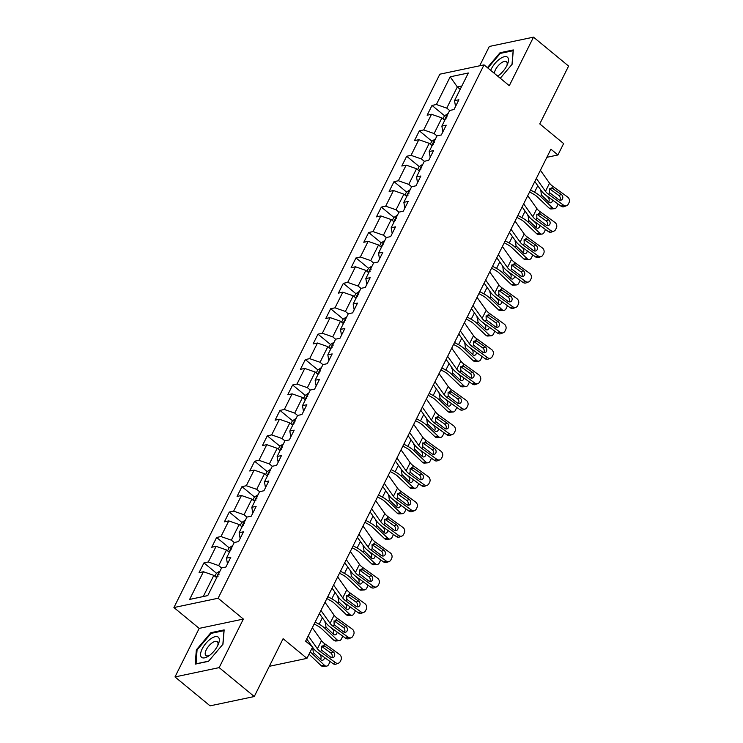 <?xml version="1.0" encoding="UTF-8"?>
<svg xmlns="http://www.w3.org/2000/svg" width="743" height="743" viewBox="0 0 743 743"><rect width="100%" height="100%" fill="white"/><g stroke="black" fill="none" stroke-linecap="round" stroke-linejoin="round"><path stroke-width="1.11" d="M174.986 676.929L210.074 705.85L254.255 696.535L219.166 667.613L243.37 619.068L218.108 598.245L173.918 607.551L199.189 628.383L174.986 676.929L219.166 667.613M218.108 598.245L484.037 64.873L439.847 74.189L173.918 607.551M484.037 64.873L509.299 85.696L533.502 37.15L489.321 46.465L479.681 65.793M533.502 37.15L568.59 66.071L539.762 123.905L563.621 143.575L557.937 154.981L550.916 149.194L305.614 641.181L312.636 646.967L306.952 658.372L283.092 638.701L254.255 696.535M216.687 577.729L213.817 575.361L203.257 596.536L207.78 595.589L221.581 567.912L225.937 566.993L230.813 557.222L226.448 558.142L234.249 542.501L238.605 541.582L243.481 531.802L239.125 532.722L246.917 517.091L251.283 516.171L256.149 506.392L251.793 507.311L259.595 491.671L263.951 490.751L268.827 480.981L264.462 481.901L272.263 466.26L269.375 463.929L277.176 448.289L280.037 450.657M207.771 595.607L189.623 599.434L203.424 571.739L199.068 572.658L203.944 562.888L216.519 573.252M272.263 466.26L276.619 465.341L281.495 455.561L277.139 456.481L284.931 440.84L289.296 439.921L294.163 430.151L289.807 431.07L297.609 415.43L301.964 414.51L306.84 404.74L302.475 405.659L310.277 390.019L314.633 389.1L319.509 379.32L315.153 380.24L322.945 364.599L327.301 363.68L332.177 353.909L327.821 354.829L335.613 339.189L339.978 338.269L344.845 328.499L340.489 329.409L348.291 313.778L352.646 312.859L357.522 303.079L353.157 303.998L360.959 288.358L365.315 287.439L370.19 277.668L365.835 278.588L373.627 262.948L377.992 262.028L382.859 252.249L378.503 253.168L386.304 237.528L390.66 236.618L395.536 226.838L391.171 227.757L398.972 212.117L403.328 211.198L408.204 201.427L403.848 202.347L411.641 186.707L416.006 185.787L420.872 176.007L416.517 176.927L424.318 161.287L428.674 160.367L433.55 150.597L429.185 151.516L436.986 135.876L441.342 134.957L446.218 125.186L441.862 126.106L449.654 110.466L454.01 109.546L458.886 99.766L454.53 100.686L468.341 72.99L450.184 76.817L436.382 104.512L432.017 105.432L427.141 115.211L431.507 114.292L423.705 129.932L419.349 130.842L414.473 140.622L418.829 139.703L411.037 155.343L406.681 156.262L401.805 166.033L406.161 165.113L398.369 180.753L394.004 181.673L389.137 191.453L393.493 190.533L385.691 206.173L381.335 207.093L376.46 216.863L380.825 215.944L373.023 231.584L368.667 232.503L363.791 242.274L368.147 241.354L360.355 256.994L355.99 257.914L351.123 267.694L355.479 266.774L347.678 282.414L343.322 283.334L338.446 293.104L342.811 292.185L335.009 307.825L330.654 308.744L325.778 318.515L330.133 317.605L322.341 333.236L317.976 334.155L313.109 343.935L317.465 343.015L309.664 358.655L305.308 359.575L300.432 369.345L304.797 368.426L296.996 384.066L292.64 384.985L287.764 394.765L292.12 393.846L284.328 409.486L279.972 410.405L275.096 420.176L279.452 419.256L271.659 434.896L267.294 435.816L262.428 445.586L266.783 444.667L258.982 460.307L254.626 461.227L249.75 471.006L254.115 470.087L246.314 485.727L241.958 486.646L237.082 496.417L241.438 495.497L233.646 511.138L229.281 512.057L224.414 521.827L228.77 520.908L220.968 536.548L216.612 537.468L211.736 547.247L216.102 546.328L208.3 561.968L203.944 562.888M226.448 558.142L227.469 563.918M221.563 567.949L218.693 565.59L226.485 549.95L229.355 552.309M208.3 561.968L218.693 565.59M216.102 546.328L226.485 549.95M239.125 532.722L240.138 538.508M234.231 542.539L231.361 540.17L239.162 524.53L242.032 526.898M220.968 536.548L231.361 540.17M228.77 520.908L239.162 524.53M251.793 507.311L252.815 513.097M246.899 517.119L244.029 514.76L251.831 499.12L254.7 501.488M233.646 511.138L244.029 514.76M241.438 495.497L251.831 499.12M264.462 481.901L265.483 487.677M259.576 491.708L256.706 489.349L264.499 473.709L267.369 476.068M246.314 485.727L256.706 489.349M254.115 470.087L264.499 473.709M277.139 456.481L278.151 462.267M258.982 460.307L269.375 463.929M266.783 444.667L277.176 448.289M289.807 431.07L290.819 436.856M284.913 440.878L282.043 438.519L289.844 422.878L292.714 425.237M271.659 434.896L282.043 438.519M279.452 419.256L289.844 422.878M302.475 405.659L303.497 411.436M297.59 415.467L294.72 413.099L302.512 397.468L305.382 399.827M284.328 409.486L294.72 413.099M292.12 393.846L302.512 397.468M315.153 380.24L316.165 386.026M310.258 390.056L307.388 387.688L315.19 372.048L318.05 374.416M296.996 384.066L307.388 387.688M304.797 368.426L315.19 372.048M327.821 354.829L328.833 360.606M322.926 364.637L320.057 362.278L327.858 346.637L330.728 348.996M309.664 358.655L320.057 362.278M317.465 343.015L327.858 346.637M340.489 329.409L341.511 335.195M335.595 339.226L332.734 336.858L340.526 321.217L343.396 323.586M322.341 333.236L332.734 336.858M330.133 317.605L340.526 321.217M353.157 303.998L354.179 309.785M348.272 313.815L345.402 311.447L353.194 295.807L356.064 298.175M335.009 307.825L345.402 311.447M342.811 292.185L353.194 295.807M365.835 278.588L366.847 284.365M360.94 288.395L358.07 286.036L365.872 270.396L368.742 272.755M347.678 282.414L358.07 286.036M355.479 266.774L365.872 270.396M378.503 253.168L379.524 258.954M373.608 262.985L370.738 260.617L378.54 244.976L381.41 247.345M360.355 256.994L370.738 260.617M368.147 241.354L378.54 244.976M391.171 227.757L392.193 233.543M386.286 237.565L383.416 235.206L391.208 219.566L394.078 221.934M373.023 231.584L383.416 235.206M380.825 215.944L391.208 219.566M403.848 202.347L404.861 208.124M398.954 212.154L396.084 209.786L403.886 194.155L406.755 196.514M385.691 206.173L396.084 209.786M393.493 190.533L403.886 194.155M416.517 176.927L417.538 182.713M411.622 186.744L408.752 184.375L416.554 168.735L419.423 171.104M398.369 180.753L408.752 184.375M406.161 165.113L416.554 168.735M429.185 151.516L430.206 157.302M424.299 161.324L421.43 158.965L429.222 143.325L432.092 145.684M411.037 155.343L421.43 158.965M418.829 139.703L429.222 143.325M441.862 126.106L442.874 131.882M436.968 135.913L434.098 133.545L441.899 117.905L444.76 120.273M423.705 129.932L434.098 133.545M431.507 114.292L441.899 117.905M454.53 100.686L455.543 106.472M449.636 110.503L446.766 108.134L457.326 86.959L460.196 89.318M436.382 104.512L446.766 108.134M450.184 76.817L457.326 86.959L461.849 86.002M269.328 666.304L306.952 658.372M546.867 157.312L557.937 154.981M189.623 599.434L203.257 596.536M203.424 571.739L213.817 575.361M432.017 105.432L444.602 115.806M419.349 130.842L431.924 141.216M406.681 156.262L419.256 166.627M394.004 181.673L406.588 192.047M381.335 207.093L393.92 217.458M368.667 232.503L381.243 242.868M355.99 257.914L368.574 268.288M343.322 283.334L355.906 293.699M330.654 308.744L343.229 319.118M317.976 334.155L330.561 344.529M305.308 359.575L317.893 369.94M292.64 384.985L305.215 395.36M279.972 410.405L292.547 420.77M267.294 435.816L279.879 446.181M254.626 461.227L267.211 471.601M241.958 486.646L254.533 497.011M229.281 512.057L241.865 522.422M216.612 537.468L229.197 547.842M500.271 78.256L512.131 64.251L513.311 49.939L500.011 52.744L487.399 67.641M243.37 619.068L199.189 628.383M208.477 661.335L222.974 644.218L224.154 629.897L210.845 632.702L196.356 649.828L195.177 664.14L208.477 661.335M500.708 53.32L500.011 52.744M197.016 650.366L196.356 649.828M211.551 633.277L210.845 632.702M540.402 170.277L549.532 183.177A10.068 4.309 -153.5 0 0 552.736 186.252L567.615 197.025A4.031 3.399 68.6 0 1 569.082 202.523L568.265 204.149A4.031 3.399 68.6 0 1 566.649 205.672A4.031 3.399 68.6 0 1 563.556 205.179L548.668 194.397L549.551 192.651L549.439 189.326L551.854 188.007L561.337 194.48A3.223 2.712 -111.4 0 1 562.507 198.873A3.223 2.712 -111.4 0 1 561.206 200.081A3.223 2.712 -111.4 0 1 558.736 199.691L549.551 192.651M534.802 181.515L541.35 190.765A15.101 6.464 -153.5 0 0 546.151 195.39L561.03 206.164L563.556 205.179M536.344 178.422L545.473 191.322A10.068 4.309 -153.5 0 0 548.668 194.397M566.649 205.672L564.123 206.656A4.031 3.399 -111.4 0 1 561.03 206.164M559.795 200.183A3.223 2.712 68.6 0 0 559.981 199.858A3.223 2.712 68.6 0 0 558.81 195.465L549.458 188.75M551.13 188.007L551.854 188.007L552.736 186.252M529.601 191.945L533.177 193.914A10.068 4.309 26.5 0 1 537.235 196.811L549.226 208.198L552.634 207.938A4.031 2.963 85.6 0 0 554.566 208.69A4.031 2.963 85.6 0 0 556.739 207.037L557.556 205.402A4.031 2.963 85.6 0 0 557.984 203.953M530.567 190.013L534.542 192.196A15.101 6.464 26.5 0 1 540.635 196.551L552.634 207.938M442.977 118.796L444.398 115.936L447.602 113.8A5.34 2.285 26.5 0 1 448.02 113.753M534.626 181.868L535.322 182.249M552.551 200.025A3.223 2.368 -94.4 0 1 552.179 201.502A3.223 2.368 -94.4 0 1 550.433 202.83A3.223 2.368 -94.4 0 1 548.891 202.226L541.387 195.037L540.895 190.951M554.566 208.69L551.157 208.95A4.031 2.963 -94.4 0 1 549.226 208.198M548.65 201.994A3.223 2.368 85.6 0 0 548.771 201.762A3.223 2.368 85.6 0 0 548.083 197.267L548.687 197.22M540.421 190.422L541.638 191.146M545.938 195.233L548.083 197.267M447.128 116.855C445.651 117.505 445.326 118.156 446.153 118.806M497.699 76.13A13.086 5.619 -50.5 0 0 497.94 75.962A13.086 5.619 -50.5 0 0 507.395 64.492A13.086 5.619 -50.5 0 0 507.553 57.304A13.086 5.619 -50.5 0 0 499.147 59.421A13.086 5.619 -50.5 0 0 490.686 70.362M497.364 75.86A8.962 3.845 -50.5 0 0 499.064 75.154M506.819 65.746A8.962 3.845 -50.5 0 0 506.55 61.818A8.962 3.845 -50.5 0 0 506.466 61.743A8.962 3.845 -50.5 0 0 499.398 64.474A8.962 3.845 -50.5 0 0 494.346 73.371M487.872 68.04L500.253 53.412L513.144 50.7L512.011 64.39M217.708 645.611A13.086 5.619 -50.5 0 0 218.238 644.46A13.086 5.619 -50.5 0 0 214.792 636.77A13.086 5.619 -50.5 0 0 202.18 648.89A13.086 5.619 -50.5 0 0 208.783 655.93A13.086 5.619 -50.5 0 0 217.708 645.611M217.662 645.704A8.962 3.845 -50.5 0 0 217.309 641.701A8.962 3.845 -50.5 0 0 206.294 649.744A8.962 3.845 -50.5 0 0 205.904 655.54A8.962 3.845 -50.5 0 0 209.907 655.122M196.05 663.954L197.053 649.967L211.096 633.38L223.987 630.658L222.854 644.357M208.634 661.159L195.901 663.843M527.734 195.697L536.864 208.588A10.068 4.309 -153.5 0 0 540.059 211.671L554.947 222.445A4.031 3.399 68.6 0 1 556.405 227.934L555.597 229.559A4.031 3.399 68.6 0 1 553.981 231.082A4.031 3.399 68.6 0 1 550.888 230.59L536 219.817L536.873 218.061L536.771 214.746L539.186 213.427L548.668 219.891A3.223 2.712 -111.4 0 1 549.829 224.284A3.223 2.712 -111.4 0 1 548.538 225.5A3.223 2.712 -111.4 0 1 546.068 225.101L536.873 218.061M522.134 206.925L528.682 216.176A15.101 6.464 -153.5 0 0 533.474 220.801L548.362 231.575L550.888 230.59M523.666 203.842L532.805 216.733A10.068 4.309 -153.5 0 0 536 219.817M553.981 231.082L551.455 232.067A4.031 3.399 -111.4 0 1 548.362 231.575M547.117 225.593A3.223 2.712 68.6 0 0 547.312 225.268A3.223 2.712 68.6 0 0 546.142 220.875L536.79 214.17M538.461 213.427L539.186 213.427L540.059 211.671M515.057 221.108L524.196 233.999A10.068 4.309 -153.5 0 0 527.391 237.082L542.279 247.856A4.031 3.399 68.6 0 1 543.737 253.344L542.919 254.979A4.031 3.399 68.6 0 1 541.303 256.493A4.031 3.399 68.6 0 1 538.211 256.001L523.332 245.227L524.205 243.472L524.094 240.156L526.518 238.837L535.991 245.301A3.223 2.712 -111.4 0 1 537.161 249.694A3.223 2.712 -111.4 0 1 535.87 250.911A3.223 2.712 -111.4 0 1 533.39 250.521L524.205 243.472M509.457 232.345L516.014 241.596A15.101 6.464 -153.5 0 0 520.806 246.212L535.694 256.994L538.211 256.001M510.998 229.253L520.128 242.144A10.068 4.309 -153.5 0 0 523.332 245.227M541.303 256.493L538.786 257.487A4.031 3.399 -111.4 0 1 535.694 256.994M534.449 251.004A3.223 2.712 68.6 0 0 534.635 250.688A3.223 2.712 68.6 0 0 533.474 246.295L524.112 239.58M525.793 238.837L526.518 238.837L527.391 237.082M516.924 217.365L520.499 219.324A10.068 4.309 26.5 0 1 524.558 222.222L536.557 233.608L539.957 233.348A4.031 2.963 85.6 0 0 541.888 234.101A4.031 2.963 85.6 0 0 544.071 232.448L544.879 230.822A4.031 2.963 85.6 0 0 545.316 229.373M517.89 215.424L521.874 217.615A15.101 6.464 26.5 0 1 527.967 221.962L539.957 233.348M430.299 144.216L431.729 141.346L434.934 139.22A5.34 2.285 26.5 0 1 435.342 139.164M521.957 207.278L522.654 207.668M539.882 225.435A3.223 2.368 -94.4 0 1 539.502 226.912A3.223 2.368 -94.4 0 1 537.765 228.24A3.223 2.368 -94.4 0 1 536.214 227.637L528.719 220.457L528.217 216.371M541.888 234.101L538.489 234.37A4.031 2.963 -94.4 0 1 536.557 233.608M535.972 227.404A3.223 2.368 85.6 0 0 536.102 227.182A3.223 2.368 85.6 0 0 535.415 222.686L536.019 222.64M533.27 220.643L535.415 222.686M528.812 216.427L527.744 215.832M434.46 142.266C432.983 142.916 432.658 143.575 433.485 144.216M504.256 242.775L507.831 244.744A10.068 4.309 26.5 0 1 511.89 247.642L523.889 259.019L527.289 258.759A4.031 2.963 85.6 0 0 529.22 259.521A4.031 2.963 85.6 0 0 531.394 257.858L532.211 256.233A4.031 2.963 85.6 0 0 532.647 254.784M505.221 240.843L509.206 243.026A15.101 6.464 26.5 0 1 515.289 247.382L527.289 258.759M417.631 169.627L419.061 166.766L422.256 164.63A5.34 2.285 26.5 0 1 422.674 164.584M509.28 232.698L509.977 233.079M527.214 250.855A3.223 2.368 -94.4 0 1 526.833 252.332A3.223 2.368 -94.4 0 1 525.087 253.66A3.223 2.368 -94.4 0 1 523.546 253.047L516.051 245.868L515.549 241.781M529.22 259.521L525.821 259.781A4.031 2.963 -94.4 0 1 523.889 259.019M523.304 252.824A3.223 2.368 85.6 0 0 523.434 252.592A3.223 2.368 85.6 0 0 522.747 248.097L523.341 248.051M520.592 246.063L522.747 248.097M516.144 241.837L515.075 241.252M421.783 167.677C420.315 168.336 419.99 168.986 420.807 169.636M502.389 246.518L511.518 259.418A10.068 4.309 -153.5 0 0 514.723 262.502L529.601 273.275A4.031 3.399 68.6 0 1 531.069 278.764L530.251 280.39A4.031 3.399 68.6 0 1 528.635 281.913A4.031 3.399 68.6 0 1 525.542 281.421L510.655 270.647L511.537 268.892L511.425 265.567L513.85 264.248L523.323 270.721A3.223 2.712 -111.4 0 1 524.493 275.114A3.223 2.712 -111.4 0 1 523.193 276.331A3.223 2.712 -111.4 0 1 520.722 275.932L511.537 268.892M496.788 257.756L503.336 267.006A15.101 6.464 -153.5 0 0 508.138 271.632L523.026 282.405L525.542 281.421M498.33 254.663L507.46 267.564A10.068 4.309 -153.5 0 0 510.655 270.647M528.635 281.913L526.118 282.897A4.031 3.399 -111.4 0 1 523.026 282.405M521.781 276.424A3.223 2.712 68.6 0 0 521.967 276.099A3.223 2.712 68.6 0 0 520.797 271.706L511.444 265M513.116 264.248L513.85 264.248L514.723 262.502M489.721 271.938L498.85 284.829A10.068 4.309 -153.5 0 0 502.045 287.912L516.933 298.686A4.031 3.399 68.6 0 1 518.391 304.175L517.583 305.81A4.031 3.399 68.6 0 1 515.967 307.323A4.031 3.399 68.6 0 1 512.874 306.831L497.986 296.058L498.859 294.302L498.757 290.987L501.172 289.668L510.655 296.132A3.223 2.712 -111.4 0 1 511.816 300.525A3.223 2.712 -111.4 0 1 510.525 301.742A3.223 2.712 -111.4 0 1 508.054 301.342L498.859 294.302M484.12 283.167L490.668 292.417A15.101 6.464 -153.5 0 0 495.47 297.042L510.348 307.816L512.874 306.831M485.662 280.083L494.792 292.974A10.068 4.309 -153.5 0 0 497.986 296.058M515.967 307.323L513.441 308.308A4.031 3.399 -111.4 0 1 510.348 307.816M509.113 301.834A3.223 2.712 68.6 0 0 509.299 301.509A3.223 2.712 68.6 0 0 508.128 297.116L498.776 290.411M500.448 289.668L501.172 289.668L502.045 287.912M477.052 297.349L486.182 310.24A10.068 4.309 -153.5 0 0 489.377 313.323L504.265 324.097A4.031 3.399 68.6 0 1 505.723 329.586L504.915 331.22A4.031 3.399 68.6 0 1 503.29 332.734A4.031 3.399 68.6 0 1 500.206 332.242L485.318 321.468L486.191 319.713L486.089 316.397L488.504 315.078L497.977 321.552A3.223 2.712 -111.4 0 1 499.147 325.936A3.223 2.712 -111.4 0 1 497.856 327.152A3.223 2.712 -111.4 0 1 495.377 326.762L486.191 319.713M471.443 308.586L478 317.837A15.101 6.464 -153.5 0 0 482.792 322.462L497.68 333.236L500.206 332.242M472.985 305.494L482.114 318.385A10.068 4.309 -153.5 0 0 485.318 321.468M503.29 332.734L500.773 333.728A4.031 3.399 -111.4 0 1 497.68 333.236M496.435 327.245A3.223 2.712 68.6 0 0 496.63 326.929A3.223 2.712 68.6 0 0 495.46 322.536L486.098 315.821M487.78 315.078L488.504 315.078L489.377 313.323M491.587 268.195L495.163 270.155A10.068 4.309 26.5 0 1 499.222 273.053L511.212 284.439L514.62 284.179A4.031 2.963 85.6 0 0 516.552 284.931A4.031 2.963 85.6 0 0 518.725 283.278L519.543 281.643A4.031 2.963 85.6 0 0 519.979 280.195M492.553 266.254L496.528 268.446A15.101 6.464 26.5 0 1 502.621 272.792L514.62 284.179M404.963 195.037L406.384 192.177L409.588 190.041A5.34 2.285 26.5 0 1 410.006 189.994M496.612 258.109L497.308 258.49M514.546 276.266A3.223 2.368 -94.4 0 1 514.165 277.743A3.223 2.368 -94.4 0 1 512.419 279.071A3.223 2.368 -94.4 0 1 510.878 278.467L503.373 271.279L502.881 267.192M516.552 284.931L513.153 285.191A4.031 2.963 -94.4 0 1 511.212 284.439M510.636 278.235A3.223 2.368 85.6 0 0 510.757 278.003A3.223 2.368 85.6 0 0 510.07 273.517L510.673 273.47M507.924 271.474L510.07 273.517M503.475 267.248L502.407 266.663M409.114 193.096C407.638 193.747 407.313 194.397 408.139 195.047M478.91 293.606L482.486 295.565A10.068 4.309 26.5 0 1 486.554 298.472L498.544 309.85L501.943 309.59A4.031 2.963 85.6 0 0 503.884 310.351A4.031 2.963 85.6 0 0 506.057 308.689L506.865 307.063A4.031 2.963 85.6 0 0 507.302 305.614M479.876 291.674L483.86 293.856A15.101 6.464 26.5 0 1 489.953 298.203L501.943 309.59M392.285 220.457L393.716 217.588L396.92 215.461A5.34 2.285 26.5 0 1 397.329 215.405M483.944 283.52L484.64 283.91M501.869 301.677A3.223 2.368 -94.4 0 1 501.488 303.163A3.223 2.368 -94.4 0 1 499.751 304.481A3.223 2.368 -94.4 0 1 498.2 303.878L490.705 296.698L490.204 292.612M503.884 310.351L500.476 310.611A4.031 2.963 -94.4 0 1 498.544 309.85M497.959 303.646A3.223 2.368 85.6 0 0 498.089 303.423A3.223 2.368 85.6 0 0 497.401 298.927L498.005 298.881M495.256 296.894L497.401 298.927M490.807 292.668L489.739 292.073M396.446 218.507C394.97 219.166 394.644 219.817 395.471 220.467M466.242 319.016L469.817 320.985A10.068 4.309 26.5 0 1 473.876 323.883L485.876 335.269L489.275 335A4.031 2.963 85.6 0 0 491.207 335.762A4.031 2.963 85.6 0 0 493.389 334.109L494.197 332.474A4.031 2.963 85.6 0 0 494.634 331.025M467.208 317.085L471.192 319.267A15.101 6.464 26.5 0 1 477.275 323.623L489.275 335M379.617 245.868L381.048 243.007L384.252 240.871A5.34 2.285 26.5 0 1 384.66 240.825M471.266 308.939L471.963 309.32M489.2 327.096A3.223 2.368 -94.4 0 1 488.82 328.573A3.223 2.368 -94.4 0 1 487.083 329.901A3.223 2.368 -94.4 0 1 485.532 329.288L478.037 322.109L477.535 318.023M491.207 335.762L487.807 336.022A4.031 2.963 -94.4 0 1 485.876 335.269M485.29 329.065A3.223 2.368 85.6 0 0 485.42 328.833A3.223 2.368 85.6 0 0 484.733 324.338L485.328 324.292M482.579 322.304L484.733 324.338M478.13 318.078L477.062 317.493M383.769 243.918C382.301 244.577 381.976 245.227 382.794 245.877M464.375 322.759L473.505 335.66A10.068 4.309 -153.5 0 0 476.709 338.743L491.587 349.516A4.031 3.399 68.6 0 1 493.055 355.005L492.237 356.631A4.031 3.399 68.6 0 1 490.621 358.154A4.031 3.399 68.6 0 1 487.529 357.662L472.65 346.888L473.523 345.133L473.412 341.817L475.836 340.498L485.309 346.962A3.223 2.712 -111.4 0 1 486.479 351.355A3.223 2.712 -111.4 0 1 485.188 352.572A3.223 2.712 -111.4 0 1 482.709 352.173L473.523 345.133M458.775 333.997L465.322 343.247A15.101 6.464 -153.5 0 0 470.124 347.873L485.012 358.646L487.529 357.662M460.316 330.904L469.446 343.805A10.068 4.309 -153.5 0 0 472.65 346.888M490.621 358.154L488.105 359.138A4.031 3.399 -111.4 0 1 485.012 358.646M483.767 352.665A3.223 2.712 68.6 0 0 483.953 352.34A3.223 2.712 68.6 0 0 482.783 347.947L473.43 341.241M475.102 340.489L475.836 340.498L476.709 338.743M453.574 344.436L457.149 346.396A10.068 4.309 26.5 0 1 461.208 349.294L473.198 360.68L476.607 360.42A4.031 2.963 85.6 0 0 478.538 361.172A4.031 2.963 85.6 0 0 480.712 359.519L481.529 357.885A4.031 2.963 85.6 0 0 481.966 356.445M454.54 342.495L458.524 344.687A15.101 6.464 26.5 0 1 464.607 349.034L476.607 360.42M366.949 271.279L368.379 268.418L371.574 266.282A5.34 2.285 26.5 0 1 371.992 266.235M458.598 334.35L459.295 334.731M476.532 352.507A3.223 2.368 -94.4 0 1 476.152 353.984A3.223 2.368 -94.4 0 1 474.406 355.312A3.223 2.368 -94.4 0 1 472.864 354.708L465.359 347.52L464.867 343.442M478.538 361.172L475.139 361.442A4.031 2.963 -94.4 0 1 473.198 360.68M472.622 354.476A3.223 2.368 85.6 0 0 472.743 354.244A3.223 2.368 85.6 0 0 472.056 349.758L472.659 349.712M469.91 347.715L472.056 349.758M465.462 343.498L464.394 342.904M371.101 269.337C369.624 269.988 369.299 270.638 370.125 271.288M451.707 348.179L460.836 361.07A10.068 4.309 -153.5 0 0 464.041 364.154L478.919 374.927A4.031 3.399 68.6 0 1 480.377 380.416L479.569 382.051A4.031 3.399 68.6 0 1 477.953 383.564A4.031 3.399 68.6 0 1 474.861 383.072L459.973 372.299L460.846 370.543L460.744 367.228L463.158 365.909L472.641 372.373A3.223 2.712 -111.4 0 1 473.802 376.766A3.223 2.712 -111.4 0 1 472.511 377.983A3.223 2.712 -111.4 0 1 470.04 377.593L460.846 370.543M446.106 359.417L452.654 368.667A15.101 6.464 -153.5 0 0 457.456 373.283L472.334 384.057L474.861 383.072M447.648 356.324L456.778 369.215A10.068 4.309 -153.5 0 0 459.973 372.299M477.953 383.564L475.427 384.549A4.031 3.399 -111.4 0 1 472.334 384.057M471.099 378.076A3.223 2.712 68.6 0 0 471.285 377.75A3.223 2.712 68.6 0 0 470.115 373.367L460.762 366.652M462.434 365.909L463.158 365.909L464.041 364.154M440.905 369.847L444.481 371.806A10.068 4.309 26.5 0 1 448.54 374.713L460.53 386.091L463.929 385.831A4.031 2.963 85.6 0 0 465.87 386.592A4.031 2.963 85.6 0 0 468.044 384.93L468.852 383.304A4.031 2.963 85.6 0 0 469.288 381.856M441.862 367.915L445.846 370.098A15.101 6.464 26.5 0 1 451.939 374.453L463.929 385.831M354.281 296.698L355.702 293.829L358.906 291.702A5.34 2.285 26.5 0 1 359.315 291.646M445.93 359.77L446.627 360.151M463.855 377.918A3.223 2.368 -94.4 0 1 463.474 379.404A3.223 2.368 -94.4 0 1 461.737 380.722A3.223 2.368 -94.4 0 1 460.186 380.119L452.691 372.94L452.199 368.853M465.87 386.592L462.462 386.852A4.031 2.963 -94.4 0 1 460.53 386.091M459.954 379.896A3.223 2.368 85.6 0 0 460.075 379.664A3.223 2.368 85.6 0 0 459.388 375.169L459.991 375.122M451.725 368.324L452.942 369.048M457.242 373.135L459.388 375.169M358.432 294.748C356.956 295.408 356.631 296.058 357.457 296.708M439.039 373.59L448.168 386.49A10.068 4.309 -153.5 0 0 451.363 389.564L466.251 400.338A4.031 3.399 68.6 0 1 467.709 405.836L466.901 407.461A4.031 3.399 68.6 0 1 465.285 408.975A4.031 3.399 68.6 0 1 462.192 408.483L447.305 397.709L448.178 395.954L448.075 392.638L450.49 391.32L459.963 397.793A3.223 2.712 -111.4 0 1 461.134 402.186A3.223 2.712 -111.4 0 1 459.843 403.393A3.223 2.712 -111.4 0 1 457.372 403.003L448.178 395.954M433.429 384.828L439.986 394.078A15.101 6.464 -153.5 0 0 444.778 398.703L459.666 409.477L462.192 408.483M434.971 381.735L444.1 394.635A10.068 4.309 -153.5 0 0 447.305 397.709M465.285 408.975L462.759 409.969A4.031 3.399 -111.4 0 1 459.666 409.477M458.422 403.486A3.223 2.712 68.6 0 0 458.617 403.17A3.223 2.712 68.6 0 0 457.447 398.777L448.085 392.063M449.766 391.32L450.49 391.32L451.363 389.564M428.228 395.257L431.804 397.226A10.068 4.309 26.5 0 1 435.862 400.124L447.862 411.511L451.261 411.241A4.031 2.963 85.6 0 0 453.193 412.003A4.031 2.963 85.6 0 0 455.375 410.35L456.183 408.715A4.031 2.963 85.6 0 0 456.62 407.266M429.194 393.326L433.178 395.508A15.101 6.464 26.5 0 1 439.271 399.864L451.261 411.241M341.604 322.109L343.034 319.249L346.238 317.112A5.34 2.285 26.5 0 1 346.647 317.066M433.253 385.18L433.958 385.561M451.187 403.338A3.223 2.368 -94.4 0 1 450.806 404.814A3.223 2.368 -94.4 0 1 449.069 406.142A3.223 2.368 -94.4 0 1 447.518 405.529L440.023 398.35L439.522 394.264M453.193 412.003L449.794 412.263A4.031 2.963 -94.4 0 1 447.862 411.511M447.277 405.306A3.223 2.368 85.6 0 0 447.407 405.074A3.223 2.368 85.6 0 0 446.719 400.579L447.314 400.533M439.048 393.734L440.265 394.459M444.574 398.545L446.719 400.579M345.755 320.168C344.288 320.818 343.963 321.468 344.789 322.118M426.361 399L435.491 411.901A10.068 4.309 -153.5 0 0 438.695 414.984L453.583 425.758A4.031 3.399 68.6 0 1 455.041 431.246L454.224 432.872A4.031 3.399 68.6 0 1 452.608 434.395A4.031 3.399 68.6 0 1 449.515 433.903L434.636 423.129L435.509 421.374L435.398 418.058L437.822 416.739L447.295 423.204A3.223 2.712 -111.4 0 1 448.466 427.596A3.223 2.712 -111.4 0 1 447.175 428.813A3.223 2.712 -111.4 0 1 444.695 428.414L435.509 421.374M420.761 410.238L427.309 419.489A15.101 6.464 -153.5 0 0 432.11 424.114L446.998 434.887L449.515 433.903M422.303 407.155L431.432 420.046A10.068 4.309 -153.5 0 0 434.636 423.129M452.608 434.395L450.091 435.379A4.031 3.399 -111.4 0 1 446.998 434.887M445.754 428.906A3.223 2.712 68.6 0 0 445.939 428.581A3.223 2.712 68.6 0 0 444.778 424.188L435.417 417.482M437.098 416.739L437.822 416.739L438.695 414.984M415.56 420.677L419.136 422.637A10.068 4.309 26.5 0 1 423.194 425.535L435.194 436.921L438.593 436.661A4.031 2.963 85.6 0 0 440.525 437.413A4.031 2.963 85.6 0 0 442.698 435.76L443.515 434.135A4.031 2.963 85.6 0 0 443.952 432.686M416.526 418.736L420.51 420.928A15.101 6.464 26.5 0 1 426.593 425.275L438.593 436.661M328.935 347.52L330.366 344.659L333.561 342.532A5.34 2.285 26.5 0 1 333.978 342.477M420.584 410.591L421.281 410.981M438.519 428.748A3.223 2.368 -94.4 0 1 438.138 430.225A3.223 2.368 -94.4 0 1 436.392 431.553A3.223 2.368 -94.4 0 1 434.85 430.949L427.346 423.761L426.853 419.684M440.525 437.413L437.125 437.683A4.031 2.963 -94.4 0 1 435.194 436.921M434.609 430.717A3.223 2.368 85.6 0 0 434.739 430.494A3.223 2.368 85.6 0 0 434.042 425.999L434.646 425.953M431.897 423.956L434.042 425.999M427.448 419.739L426.38 419.145M333.087 345.579C331.61 346.229 331.285 346.888 332.112 347.529M413.693 424.42L422.823 437.311A10.068 4.309 -153.5 0 0 426.027 440.395L440.905 451.168A4.031 3.399 68.6 0 1 442.364 456.657L441.556 458.292A4.031 3.399 68.6 0 1 439.94 459.806A4.031 3.399 68.6 0 1 436.847 459.313L421.959 448.54L422.841 446.784L422.73 443.469L425.145 442.15L434.627 448.614A3.223 2.712 -111.4 0 1 435.797 453.007A3.223 2.712 -111.4 0 1 434.497 454.224A3.223 2.712 -111.4 0 1 432.027 453.834L422.841 446.784M408.093 435.658L414.64 444.908A15.101 6.464 -153.5 0 0 419.442 449.524L434.321 460.298L436.847 459.313M409.634 432.565L418.764 445.456A10.068 4.309 -153.5 0 0 421.959 448.54M439.94 459.806L437.413 460.79A4.031 3.399 -111.4 0 1 434.321 460.298M433.085 454.317A3.223 2.712 68.6 0 0 433.271 454.001A3.223 2.712 68.6 0 0 432.101 449.608L422.748 442.893M424.42 442.15L425.145 442.15L426.027 440.395M402.892 446.088L406.467 448.048A10.068 4.309 26.5 0 1 410.526 450.955L422.516 462.332L425.925 462.072A4.031 2.963 85.6 0 0 427.857 462.833A4.031 2.963 85.6 0 0 430.03 461.171L430.847 459.546A4.031 2.963 85.6 0 0 431.274 458.097M403.858 444.156L407.833 446.339A15.101 6.464 26.5 0 1 413.925 450.695L425.925 462.072M316.267 372.94L317.688 370.079L320.892 367.943A5.34 2.285 26.5 0 1 321.31 367.887M407.916 436.011L408.613 436.392M425.841 454.168A3.223 2.368 -94.4 0 1 425.47 455.645A3.223 2.368 -94.4 0 1 423.724 456.964A3.223 2.368 -94.4 0 1 422.182 456.36L414.678 449.181L414.185 445.094M427.857 462.833L424.448 463.093A4.031 2.963 -94.4 0 1 422.516 462.332M421.94 456.137A3.223 2.368 85.6 0 0 422.061 455.905A3.223 2.368 85.6 0 0 421.374 451.41L421.978 451.363M419.228 449.376L421.374 451.41M414.78 445.15L413.712 444.565M320.419 370.989C318.942 371.649 318.617 372.299 319.444 372.949M401.025 449.831L410.155 462.731A10.068 4.309 -153.5 0 0 413.349 465.805L428.237 476.588A4.031 3.399 68.6 0 1 429.695 482.077L428.887 483.702A4.031 3.399 68.6 0 1 427.271 485.225A4.031 3.399 68.6 0 1 424.179 484.733L409.291 473.96L410.164 472.204L410.062 468.879L412.476 467.561L421.95 474.034A3.223 2.712 -111.4 0 1 423.12 478.427A3.223 2.712 -111.4 0 1 421.829 479.634A3.223 2.712 -111.4 0 1 419.358 479.244L410.164 472.204M395.425 461.069L401.972 470.319A15.101 6.464 -153.5 0 0 406.765 474.944L421.652 485.718L424.179 484.733M396.957 457.976L406.096 470.876A10.068 4.309 -153.5 0 0 409.291 473.96M427.271 485.225L424.745 486.21A4.031 3.399 -111.4 0 1 421.652 485.718M420.408 479.737A3.223 2.712 68.6 0 0 420.603 479.411A3.223 2.712 68.6 0 0 419.433 475.018L410.08 468.313M411.752 467.561L412.476 467.561L413.349 465.805M390.214 471.508L393.79 473.467A10.068 4.309 26.5 0 1 397.849 476.365L409.848 487.752L413.247 487.492A4.031 2.963 85.6 0 0 415.179 488.244A4.031 2.963 85.6 0 0 417.362 486.591L418.17 484.956A4.031 2.963 85.6 0 0 418.606 483.507M391.18 469.567L395.165 471.759A15.101 6.464 26.5 0 1 401.257 476.105L413.247 487.492M303.59 398.35L305.02 395.49L308.224 393.353A5.34 2.285 26.5 0 1 308.633 393.307M395.248 461.422L395.945 461.802M413.173 479.579A3.223 2.368 -94.4 0 1 412.792 481.055A3.223 2.368 -94.4 0 1 411.055 482.383A3.223 2.368 -94.4 0 1 409.504 481.78L402.009 474.591L401.508 470.505M415.179 488.244L411.78 488.504A4.031 2.963 -94.4 0 1 409.848 487.752M409.263 481.548A3.223 2.368 85.6 0 0 409.393 481.315A3.223 2.368 85.6 0 0 408.706 476.82L409.309 476.774M406.56 474.786L408.706 476.82M402.102 470.56L401.034 469.975M307.751 396.409C306.274 397.059 305.949 397.709 306.775 398.359M388.348 475.251L397.486 488.142A10.068 4.309 -153.5 0 0 400.681 491.225L415.569 501.999A4.031 3.399 68.6 0 1 417.027 507.488L416.21 509.113A4.031 3.399 68.6 0 1 414.594 510.636A4.031 3.399 68.6 0 1 411.501 510.144L396.623 499.37L397.496 497.615L397.384 494.299L399.808 492.98L409.282 499.445A3.223 2.712 -111.4 0 1 410.452 503.838A3.223 2.712 -111.4 0 1 409.161 505.054A3.223 2.712 -111.4 0 1 406.681 504.655L397.496 497.615M382.747 486.479L389.304 495.73A15.101 6.464 -153.5 0 0 394.096 500.355L408.984 511.128L411.501 510.144M384.289 483.396L393.418 496.287A10.068 4.309 -153.5 0 0 396.623 499.37M414.594 510.636L412.077 511.621A4.031 3.399 -111.4 0 1 408.984 511.128M407.74 505.147A3.223 2.712 68.6 0 0 407.926 504.822A3.223 2.712 68.6 0 0 406.765 500.429L397.403 493.724M399.084 492.98L399.808 492.98L400.681 491.225M377.546 496.918L381.122 498.878A10.068 4.309 26.5 0 1 385.18 501.785L397.18 513.162L400.579 512.902A4.031 2.963 85.6 0 0 402.511 513.664A4.031 2.963 85.6 0 0 404.684 512.001L405.502 510.376A4.031 2.963 85.6 0 0 405.938 508.927M378.512 494.977L382.496 497.169A15.101 6.464 26.5 0 1 388.58 501.516L400.579 512.902M290.922 423.77L292.352 420.9L295.547 418.773A5.34 2.285 26.5 0 1 295.965 418.718M382.571 486.832L383.267 487.222M400.505 504.989A3.223 2.368 -94.4 0 1 400.124 506.466A3.223 2.368 -94.4 0 1 398.378 507.794A3.223 2.368 -94.4 0 1 396.836 507.19L389.341 500.011L388.84 495.925M402.511 513.664L399.112 513.924A4.031 2.963 -94.4 0 1 397.18 513.162M396.595 506.958A3.223 2.368 85.6 0 0 396.725 506.735A3.223 2.368 85.6 0 0 396.028 502.24L396.632 502.194M393.883 500.206L396.028 502.24M389.434 495.98L388.366 495.386M295.073 421.82C293.606 422.479 293.281 423.129 294.098 423.77M375.679 500.661L384.809 513.552A10.068 4.309 -153.5 0 0 388.013 516.636L402.892 527.409A4.031 3.399 68.6 0 1 404.359 532.898L403.542 534.533A4.031 3.399 68.6 0 1 401.926 536.047A4.031 3.399 68.6 0 1 398.833 535.554L383.945 524.781L384.828 523.026L384.716 519.71L387.131 518.391L396.613 524.855A3.223 2.712 -111.4 0 1 397.784 529.248A3.223 2.712 -111.4 0 1 396.483 530.465A3.223 2.712 -111.4 0 1 394.013 530.075L384.828 523.026M370.079 511.899L376.627 521.149A15.101 6.464 -153.5 0 0 381.428 525.775L396.316 536.548L398.833 535.554M371.621 508.806L380.75 521.697A10.068 4.309 -153.5 0 0 383.945 524.781M401.926 536.047L399.409 537.04A4.031 3.399 -111.4 0 1 396.316 536.548M395.072 530.558A3.223 2.712 68.6 0 0 395.257 530.242A3.223 2.712 68.6 0 0 394.087 525.849L384.735 519.134M386.406 518.391L387.131 518.391L388.013 516.636M364.878 522.329L368.454 524.298A10.068 4.309 26.5 0 1 372.512 527.196L384.502 538.582L387.911 538.313A4.031 2.963 85.6 0 0 389.843 539.074A4.031 2.963 85.6 0 0 392.016 537.412L392.833 535.787A4.031 2.963 85.6 0 0 393.27 534.338M365.844 520.397L369.819 522.58A15.101 6.464 26.5 0 1 375.912 526.936L387.911 538.313M278.254 449.181L279.674 446.32L282.879 444.184A5.34 2.285 26.5 0 1 283.297 444.138M369.903 512.252L370.599 512.633M387.827 530.409A3.223 2.368 -94.4 0 1 387.456 531.886A3.223 2.368 -94.4 0 1 385.71 533.214A3.223 2.368 -94.4 0 1 384.168 532.601L376.664 525.422L376.172 521.335M389.843 539.074L386.444 539.334A4.031 2.963 -94.4 0 1 384.502 538.582M383.927 532.378A3.223 2.368 85.6 0 0 384.047 532.146A3.223 2.368 85.6 0 0 383.36 527.651L383.964 527.604M381.215 525.617L383.36 527.651M376.766 521.391L375.698 520.806M282.405 447.23C280.928 447.89 280.603 448.54 281.43 449.19M363.011 526.072L372.141 538.972A10.068 4.309 -153.5 0 0 375.336 542.056L390.224 552.829A4.031 3.399 68.6 0 1 391.682 558.318L390.874 559.943A4.031 3.399 68.6 0 1 389.258 561.467A4.031 3.399 68.6 0 1 386.165 560.974L371.277 550.201L372.15 548.445L372.048 545.13L374.463 543.811L383.945 550.275A3.223 2.712 -111.4 0 1 385.106 554.668A3.223 2.712 -111.4 0 1 383.815 555.885A3.223 2.712 -111.4 0 1 381.345 555.485L372.15 548.445M357.411 537.31L363.959 546.56A15.101 6.464 -153.5 0 0 368.76 551.185L383.639 561.959L386.165 560.974M358.953 534.217L368.082 547.117A10.068 4.309 -153.5 0 0 371.277 550.201M389.258 561.467L386.731 562.451A4.031 3.399 -111.4 0 1 383.639 561.959M382.394 555.978A3.223 2.712 68.6 0 0 382.589 555.653A3.223 2.712 68.6 0 0 381.419 551.26L372.067 544.554M373.738 543.802L374.463 543.811L375.336 542.056M352.201 547.749L355.776 549.709A10.068 4.309 26.5 0 1 359.835 552.606L371.834 563.993L375.234 563.733A4.031 2.963 85.6 0 0 377.175 564.485A4.031 2.963 85.6 0 0 379.348 562.832L380.156 561.197A4.031 2.963 85.6 0 0 380.592 559.748M353.166 545.808L357.151 548A15.101 6.464 26.5 0 1 363.243 552.346L375.234 563.733M265.576 474.591L267.006 471.731L270.211 469.595A5.34 2.285 26.5 0 1 270.619 469.548M357.234 537.663L357.931 538.043M375.159 555.82A3.223 2.368 -94.4 0 1 374.778 557.296A3.223 2.368 -94.4 0 1 373.042 558.625A3.223 2.368 -94.4 0 1 371.491 558.021L363.996 550.832L363.494 546.746M377.175 564.485L373.766 564.745A4.031 2.963 -94.4 0 1 371.834 563.993M371.249 557.789A3.223 2.368 85.6 0 0 371.379 557.556A3.223 2.368 85.6 0 0 370.692 553.071L371.296 553.024M368.547 551.027L370.692 553.071M364.089 546.802L363.03 546.216M269.737 472.65C268.26 473.3 267.935 473.95 268.762 474.601M350.334 551.492L359.473 564.383A10.068 4.309 -153.5 0 0 362.668 567.466L377.555 578.24A4.031 3.399 68.6 0 1 379.014 583.729L378.206 585.363A4.031 3.399 68.6 0 1 376.58 586.877A4.031 3.399 68.6 0 1 373.488 586.385L358.609 575.611L359.482 573.856L359.38 570.54L361.795 569.222L371.268 575.686A3.223 2.712 -111.4 0 1 372.438 580.079A3.223 2.712 -111.4 0 1 371.147 581.295A3.223 2.712 -111.4 0 1 368.667 580.896L359.482 573.856M344.733 562.72L351.29 571.98A15.101 6.464 -153.5 0 0 356.083 576.596L370.971 587.369L373.488 586.385M346.275 559.637L355.405 572.528A10.068 4.309 -153.5 0 0 358.609 575.611M376.58 586.877L374.063 587.862A4.031 3.399 -111.4 0 1 370.971 587.369M369.726 581.388A3.223 2.712 68.6 0 0 369.912 581.063A3.223 2.712 68.6 0 0 368.751 576.67L359.389 569.965M361.07 569.222L361.795 569.222L362.668 567.466M339.532 573.159L343.108 575.119A10.068 4.309 26.5 0 1 347.167 578.026L359.166 589.403L362.565 589.143A4.031 2.963 85.6 0 0 364.497 589.905A4.031 2.963 85.6 0 0 366.68 588.242L367.488 586.617A4.031 2.963 85.6 0 0 367.924 585.168M340.498 571.228L344.483 573.41A15.101 6.464 26.5 0 1 350.566 577.757L362.565 589.143M252.908 500.011L254.338 497.141L257.533 495.014A5.34 2.285 26.5 0 1 257.951 494.959M344.557 563.083L345.254 563.463M362.491 581.23A3.223 2.368 -94.4 0 1 362.11 582.716A3.223 2.368 -94.4 0 1 360.374 584.035A3.223 2.368 -94.4 0 1 358.823 583.431L351.328 576.252L350.826 572.166M364.497 589.905L361.098 590.165A4.031 2.963 -94.4 0 1 359.166 589.403M358.581 583.199A3.223 2.368 85.6 0 0 358.711 582.976A3.223 2.368 85.6 0 0 358.024 578.481L358.618 578.435M350.352 571.636L351.569 572.361M355.869 576.447L358.024 578.481M257.059 498.061C255.592 498.72 255.267 499.37 256.084 500.02M337.666 576.902L346.795 589.793A10.068 4.309 -153.5 0 0 349.999 592.877L364.878 603.65A4.031 3.399 68.6 0 1 366.345 609.149L365.528 610.774A4.031 3.399 68.6 0 1 363.912 612.288A4.031 3.399 68.6 0 1 360.819 611.795L345.941 601.022L346.814 599.267L346.702 595.951L349.126 594.632L358.6 601.106A3.223 2.712 -111.4 0 1 359.77 605.489A3.223 2.712 -111.4 0 1 358.47 606.706A3.223 2.712 -111.4 0 1 355.999 606.316L346.814 599.267M332.065 588.14L338.613 597.391A15.101 6.464 -153.5 0 0 343.415 602.016L358.302 612.789L360.819 611.795M333.607 585.047L342.737 597.948A10.068 4.309 -153.5 0 0 345.941 601.022M363.912 612.288L361.395 613.281A4.031 3.399 -111.4 0 1 358.302 612.789M357.058 606.799A3.223 2.712 68.6 0 0 357.244 606.483A3.223 2.712 68.6 0 0 356.073 602.09L346.721 595.375M348.393 594.632L349.126 594.632L349.999 592.877M326.864 598.57L330.44 600.539A10.068 4.309 26.5 0 1 334.499 603.437L346.489 614.823L349.897 614.554A4.031 2.963 85.6 0 0 351.829 615.315A4.031 2.963 85.6 0 0 354.002 613.662L354.82 612.028A4.031 2.963 85.6 0 0 355.256 610.579M327.83 596.638L331.815 598.821A15.101 6.464 26.5 0 1 337.898 603.177L349.897 614.554M240.24 525.422L241.67 522.561L244.865 520.425A5.34 2.285 26.5 0 1 245.283 520.379M331.889 588.493L332.585 588.874M349.823 606.65A3.223 2.368 -94.4 0 1 349.442 608.127A3.223 2.368 -94.4 0 1 347.696 609.455A3.223 2.368 -94.4 0 1 346.154 608.842L338.65 601.663L338.158 597.576M351.829 615.315L348.43 615.575A4.031 2.963 -94.4 0 1 346.489 614.823M345.913 608.619A3.223 2.368 85.6 0 0 346.034 608.387A3.223 2.368 85.6 0 0 345.346 603.892L345.95 603.845M343.201 601.858L345.346 603.892M338.752 597.632L337.684 597.047M244.391 523.471C242.915 524.131 242.589 524.781 243.416 525.431M324.997 602.313L334.127 615.213A10.068 4.309 -153.5 0 0 337.322 618.297L352.21 629.07A4.031 3.399 68.6 0 1 353.668 634.559L352.86 636.184A4.031 3.399 68.6 0 1 351.244 637.708A4.031 3.399 68.6 0 1 348.151 637.215L333.263 626.442L334.136 624.687L334.034 621.371L336.449 620.052L345.932 626.516A3.223 2.712 -111.4 0 1 347.092 630.909A3.223 2.712 -111.4 0 1 345.801 632.126A3.223 2.712 -111.4 0 1 343.331 631.726L334.136 624.687M319.397 613.551L325.945 622.801A15.101 6.464 -153.5 0 0 330.746 627.426L345.625 638.2L348.151 637.215M320.939 610.458L330.068 623.358A10.068 4.309 -153.5 0 0 333.263 626.442M351.244 637.708L348.718 638.692A4.031 3.399 -111.4 0 1 345.625 638.2M344.39 632.219A3.223 2.712 68.6 0 0 344.576 631.894A3.223 2.712 68.6 0 0 343.405 627.501L334.053 620.795M335.725 620.043L336.449 620.052L337.322 618.297M314.196 623.99L317.772 625.95A10.068 4.309 26.5 0 1 321.83 628.847L333.821 640.234L337.22 639.974A4.031 2.963 85.6 0 0 339.161 640.726A4.031 2.963 85.6 0 0 341.334 639.073L342.142 637.448A4.031 2.963 85.6 0 0 342.579 635.999M315.153 622.049L319.137 624.241A15.101 6.464 26.5 0 1 325.23 628.587L337.22 639.974M227.572 550.832L228.993 547.972L232.197 545.845A5.34 2.285 26.5 0 1 232.605 545.789M319.221 613.904L319.917 614.294M337.146 632.061A3.223 2.368 -94.4 0 1 336.765 633.538A3.223 2.368 -94.4 0 1 335.028 634.866A3.223 2.368 -94.4 0 1 333.477 634.262L325.982 627.073L325.49 622.996M339.161 640.726L335.752 640.995A4.031 2.963 -94.4 0 1 333.821 640.234M333.245 634.03A3.223 2.368 85.6 0 0 333.366 633.798A3.223 2.368 85.6 0 0 332.678 629.312L333.282 629.265M330.533 627.268L332.678 629.312M326.084 623.052L325.016 622.458M231.723 548.891C230.246 549.541 229.921 550.201 230.748 550.842M312.329 627.733L321.459 640.624A10.068 4.309 -153.5 0 0 324.654 643.707L339.542 654.481A4.031 3.399 68.6 0 1 341 659.97L340.192 661.604A4.031 3.399 68.6 0 1 338.576 663.118A4.031 3.399 68.6 0 1 335.483 662.626L320.595 651.852L321.468 650.097L321.366 646.781L323.781 645.463L333.254 651.927A3.223 2.712 -111.4 0 1 334.424 656.32A3.223 2.712 -111.4 0 1 333.133 657.536A3.223 2.712 -111.4 0 1 330.663 657.146L321.468 650.097M306.72 638.971L312.041 646.475M312.534 647.172L313.277 648.221A15.101 6.464 -153.5 0 0 318.069 652.837L332.957 663.61L335.483 662.626M308.261 635.878L317.391 648.769A10.068 4.309 -153.5 0 0 320.595 651.852M338.576 663.118L336.05 664.103A4.031 3.399 -111.4 0 1 332.957 663.61M331.712 657.629A3.223 2.712 68.6 0 0 331.907 657.304A3.223 2.712 68.6 0 0 330.737 652.921L321.375 646.206M323.056 645.463L323.781 645.463L324.654 643.707M309.051 654.165A10.068 4.309 26.5 0 1 309.153 654.267L321.152 665.644L324.552 665.384A4.031 2.963 85.6 0 0 326.483 666.146A4.031 2.963 85.6 0 0 328.666 664.483L329.474 662.858A4.031 2.963 85.6 0 0 329.911 661.409M310.137 651.982A15.101 6.464 26.5 0 1 312.562 654.007L324.552 665.384M214.894 576.252L216.324 573.382L219.529 571.256A5.34 2.285 26.5 0 1 219.937 571.2M306.543 639.324L307.249 639.704M324.477 657.481A3.223 2.368 -94.4 0 1 324.097 658.957A3.223 2.368 -94.4 0 1 322.36 660.276A3.223 2.368 -94.4 0 1 320.809 659.673L313.314 652.493L312.812 648.407M326.483 666.146L323.084 666.406A4.031 2.963 -94.4 0 1 321.152 665.644M320.567 659.45A3.223 2.368 85.6 0 0 320.697 659.217A3.223 2.368 85.6 0 0 320.01 654.722L320.604 654.676M317.865 652.688L320.01 654.722M313.407 648.463L312.339 647.877M219.046 574.302C217.578 574.961 217.253 575.611 218.08 576.262M545.473 191.322L549.532 183.177M558.81 195.465L561.337 194.48M553.145 188.555L549.95 189.047M447.518 113.855L444.453 120.013M537.774 185.722L534.542 192.196M541.387 195.037L540.635 196.551M532.805 216.733L536.864 208.588M546.142 220.875L548.668 219.891M540.477 213.965L537.273 214.458M520.128 242.144L524.196 233.999M533.474 246.295L535.991 245.301M527.809 239.376L524.604 239.878M434.85 139.266L431.776 145.433M525.106 211.133L521.874 217.615M528.719 220.457L527.967 221.962M422.182 164.686L419.108 170.844M512.438 236.543L509.206 243.026M516.051 245.868L515.289 247.382M507.46 267.564L511.518 259.418M520.797 271.706L523.323 270.721M515.131 264.796L511.936 265.288M494.792 292.974L498.85 284.829M508.128 297.116L510.655 296.132M502.463 290.207L499.259 290.699M482.114 318.385L486.182 310.24M495.46 322.536L497.977 321.552M489.795 315.617L486.591 316.119M409.504 190.097L406.44 196.254M499.76 261.963L496.528 268.446M503.373 271.279L502.621 272.792M396.836 215.507L393.762 221.674M487.092 287.374L483.86 293.856M490.705 296.698L489.953 298.203M384.168 240.927L381.094 247.085M474.424 312.784L471.192 319.267M478.037 322.109L477.275 323.623M469.446 343.805L473.505 335.66M482.783 347.947L485.309 346.962M477.117 341.037L473.923 341.529M371.5 266.338L368.426 272.495M461.756 338.204L458.524 344.687M465.359 347.52L464.607 349.034M456.778 369.215L460.836 361.07M470.115 373.367L472.641 372.373M464.449 366.448L461.245 366.94M358.823 291.758L355.758 297.915M449.078 363.615L445.846 370.098M452.691 372.94L451.939 374.453M444.1 394.635L448.168 386.49M457.447 398.777L459.963 397.793M451.781 391.867L448.577 392.36M346.154 317.168L343.08 323.326M436.41 389.035L433.178 395.508M440.023 398.35L439.271 399.864M431.432 420.046L435.491 411.901M444.778 424.188L447.295 423.204M439.113 417.278L435.909 417.77M333.486 342.579L330.412 348.746M423.742 414.445L420.51 420.928M427.346 423.761L426.593 425.275M418.764 445.456L422.823 437.311M432.101 449.608L434.627 448.614M426.436 442.689L423.241 443.19M320.809 367.999L317.744 374.156M411.065 439.856L407.833 446.339M414.678 449.181L413.925 450.695M406.096 470.876L410.155 462.731M419.433 475.018L421.95 474.034M413.767 468.109L410.563 468.601M308.141 393.409L305.067 399.567M398.397 465.276L395.165 471.759M402.009 474.591L401.257 476.105M393.418 496.287L397.486 488.142M406.765 500.429L409.282 499.445M401.099 493.519L397.895 494.011M295.473 418.82L292.398 424.987M385.728 490.686L382.496 497.169M389.341 500.011L388.58 501.516M380.75 521.697L384.809 513.552M394.087 525.849L396.613 524.855M388.422 518.93L385.227 519.431M282.795 444.24L279.73 450.397M373.051 516.097L369.819 522.58M376.664 525.422L375.912 526.936M368.082 547.117L372.141 538.972M381.419 551.26L383.945 550.275M375.754 544.35L372.549 544.842M270.127 469.65L267.053 475.808M360.383 541.517L357.151 548M363.996 550.832L363.243 552.346M355.405 572.528L359.473 564.383M368.751 576.67L371.268 575.686M363.086 569.76L359.881 570.252M257.459 495.061L254.385 501.228M347.715 566.928L344.483 573.41M351.328 576.252L350.566 577.757M342.737 597.948L346.795 589.793M356.073 602.09L358.6 601.106M350.408 595.18L347.213 595.672M244.791 520.481L241.716 526.638M335.047 592.338L331.815 598.821M338.65 601.663L337.898 603.177M330.068 623.358L334.127 615.213M343.405 627.501L345.932 626.516M337.74 620.591L334.536 621.083M232.113 545.891L229.048 552.049M322.369 617.758L319.137 624.241M325.982 627.073L325.23 628.587M317.391 648.769L321.459 640.624M330.737 652.921L333.254 651.927M325.072 646.001L321.868 646.503M219.445 571.311L216.371 577.469M309.701 643.169L309.218 644.144M313.314 652.493L312.562 654.007"/></g></svg>
